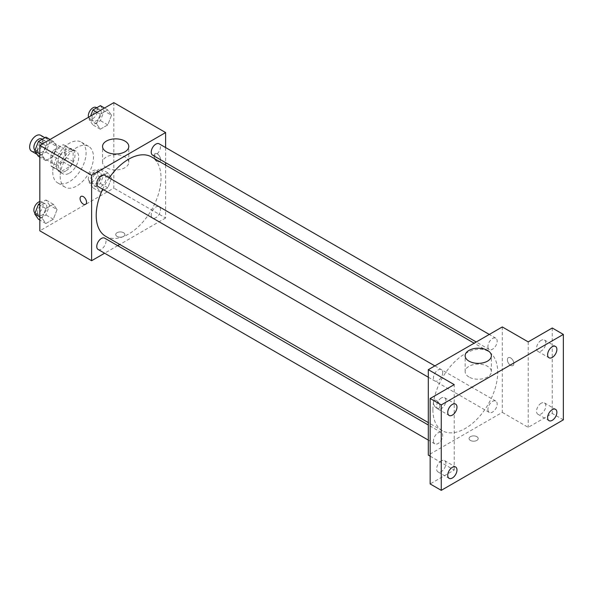 <?xml version="1.0" encoding="UTF-8"?>
<svg xmlns="http://www.w3.org/2000/svg" width="593" height="593" viewBox="0 0 593 593"><rect width="100%" height="100%" fill="white"/><g stroke="black" fill="none" stroke-linecap="round" stroke-linejoin="round"><path stroke-width="0.44" stroke-dasharray="2.96 2.22" d="M31.548 151.163A9.154 5.285 120 0 0 40.702 145.878A9.154 5.285 120 0 0 40.702 135.308M51.85 159.791A9.154 5.285 120 0 0 53.748 163.979A9.154 5.285 120 0 0 62.902 158.694A9.154 5.285 120 0 0 62.902 148.124A9.154 5.285 120 0 0 55.846 150.578A9.154 5.285 120 0 0 51.85 159.791M53.578 150.251L63.073 144.766A12.431 7.175 120 0 1 64.541 145.285A12.431 7.175 120 0 1 65.727 146.301L65.727 157.264A12.431 7.175 120 0 1 63.073 161.859L53.578 167.337A12.431 7.175 120 0 1 52.11 166.818A12.431 7.175 120 0 1 50.924 165.803L50.924 154.847A12.431 7.175 120 0 1 53.578 150.251L60.975 154.521L70.471 149.043L63.073 144.766M63.073 161.859L70.471 166.129L60.975 171.607L53.578 167.337M50.924 165.803L58.322 170.08L58.322 159.117L50.924 154.847M58.322 170.08A12.431 7.175 120 0 0 59.508 171.095A12.431 7.175 120 0 0 60.975 171.607M70.471 166.129A12.431 7.175 120 0 0 73.124 161.533L65.727 157.264M70.471 149.043A12.431 7.175 120 0 1 71.938 149.562A12.431 7.175 120 0 1 73.124 150.57L73.124 161.533M60.975 154.521A12.431 7.175 120 0 0 58.322 159.117M65.727 171.006A13.083 7.553 -60 0 1 59.181 171.651A13.083 7.553 -60 0 1 59.181 156.552A13.083 7.553 -60 0 1 72.264 148.999A13.083 7.553 -60 0 1 74.266 159.48A13.083 7.553 -60 0 1 65.727 171.006M69.425 173.141A13.083 7.553 120 0 0 77.972 161.615A13.083 7.553 120 0 0 75.963 151.133A13.083 7.553 120 0 0 65.882 154.64A13.083 7.553 120 0 0 60.175 167.804A13.083 7.553 120 0 0 62.88 173.786A13.083 7.553 120 0 0 69.425 173.141M73.124 150.57L65.727 146.301M52.777 172.074A23.542 13.595 120 0 0 57.647 182.852A23.542 13.595 120 0 0 81.197 169.257A23.542 13.595 120 0 0 81.197 142.068A23.542 13.595 120 0 0 63.051 148.376A23.542 13.595 120 0 0 52.777 172.074M60.175 176.343A23.542 13.595 120 0 0 65.052 187.121A23.542 13.595 120 0 0 88.594 173.534A23.542 13.595 120 0 0 88.594 146.345A23.542 13.595 120 0 0 70.448 152.653A23.542 13.595 120 0 0 60.175 176.343M111.528 178.137L107.793 187.773L100.313 192.088L96.577 186.773L100.313 177.137L107.793 172.822L111.528 178.137L107.793 187.773L100.313 192.088L96.577 186.773L100.313 177.137L107.793 172.822L111.528 178.137L104.131 173.868L100.395 183.504L92.916 187.818L89.18 182.503L92.916 172.867L100.395 168.545L104.131 173.868M111.528 115.25L107.793 124.886L100.313 129.2L96.577 123.885L100.313 114.249L107.793 109.935L111.528 115.25L107.793 124.886L100.313 129.2L96.577 123.885L100.313 114.249L107.793 109.935L111.528 115.25L104.131 110.98L100.395 120.616L92.916 124.93L89.18 119.616L90.544 116.087M113.819 102.648L113.819 188.092L39.827 230.818M57.069 209.581L53.333 219.217L45.854 223.531L42.118 218.217L45.854 208.58L53.333 204.266L57.069 209.581L53.333 219.217L45.854 223.531L42.118 218.217L45.854 208.58L53.333 204.266L57.069 209.581L49.671 205.311L45.928 214.948L38.456 219.262M57.069 146.693L53.333 156.33L45.854 160.644L42.118 155.329L45.854 145.693L53.333 141.379L57.069 146.693L53.333 156.33L45.854 160.644L42.118 155.329L45.854 145.693L53.333 141.379L57.069 146.693L49.671 142.424L45.928 152.06L38.456 156.374M165.617 165.076L165.617 218.002L113.819 188.092M165.617 218.002L119.786 244.464M117.696 245.665L104.62 253.218M117.066 236.429A4.581 2.646 0 0 0 122.054 237A4.581 2.646 0 0 0 124.878 234.561A4.581 2.646 0 0 0 120.305 231.915A4.581 2.646 0 0 0 115.724 234.561A4.581 2.646 0 0 0 117.066 236.429A4.581 2.646 0 0 0 122.054 237A4.581 2.646 0 0 0 124.878 234.554A4.581 2.646 0 0 0 120.305 231.915A4.581 2.646 0 0 0 115.724 234.554A4.581 2.646 0 0 0 117.066 236.422M105.702 236.333A45.839 26.463 120 0 0 151.541 209.87A45.839 26.463 120 0 0 151.541 156.945M109.208 177.878A45.839 26.463 120 0 0 102.671 189.204M165.617 147.561L165.617 162.667M152.579 155.136A6.538 3.773 120 0 0 159.124 151.363A6.538 3.773 120 0 0 159.124 143.81M151.23 215.029A6.538 3.773 120 0 0 152.579 218.024A6.538 3.773 120 0 0 159.124 214.251A6.538 3.773 120 0 0 159.124 206.698A6.538 3.773 120 0 0 154.084 208.447A6.538 3.773 120 0 0 151.23 215.029M98.119 249.468A6.538 3.773 120 0 0 104.657 245.695A6.538 3.773 120 0 0 104.657 238.141M104.657 175.254A6.538 3.773 -60 0 1 106.014 178.248A6.538 3.773 -60 0 1 103.16 184.831A6.538 3.773 -60 0 1 98.119 186.58M154.061 155.789A4.581 2.646 -120 0 0 156.063 160.399A4.581 2.646 -120 0 0 159.591 161.622A4.581 2.646 -120 0 0 159.591 156.337A4.581 2.646 -120 0 0 155.01 153.691A4.581 2.646 -120 0 0 154.061 155.789A4.581 2.646 -120 0 0 156.063 160.399A4.581 2.646 -120 0 0 159.591 161.622A4.581 2.646 -120 0 0 159.591 156.337A4.581 2.646 -120 0 0 155.01 153.698A4.581 2.646 -120 0 0 154.061 155.789M81.019 196.416L81.019 196.416A4.581 2.646 60 0 1 84.547 197.639A4.581 2.646 60 0 1 86.548 202.25A4.581 2.646 60 0 1 85.6 204.34A4.581 2.646 60 0 1 85.592 204.348L85.6 204.34M106.392 167.693A13.12 7.576 180 0 1 102.545 162.334A13.12 7.576 180 0 1 115.672 154.758A13.12 7.576 180 0 1 128.792 162.334A13.12 7.576 180 0 1 120.69 169.331A13.12 7.576 180 0 1 106.392 167.693M432.897 409.733A45.839 26.463 120 0 0 442.385 430.718A45.839 26.463 120 0 0 488.224 404.256A45.839 26.463 120 0 0 488.224 351.33A45.839 26.463 120 0 0 452.904 363.605A45.839 26.463 120 0 0 432.897 409.733M442.697 372.626A6.538 3.773 -60 0 1 439.843 379.209A6.538 3.773 -60 0 1 434.802 380.965A6.538 3.773 -60 0 1 434.802 373.412A6.538 3.773 -60 0 1 441.348 369.632A6.538 3.773 -60 0 1 442.697 372.626M487.913 409.415A6.538 3.773 120 0 0 489.262 412.409A6.538 3.773 120 0 0 495.807 408.629A6.538 3.773 120 0 0 495.807 401.076A6.538 3.773 120 0 0 490.767 402.832A6.538 3.773 120 0 0 487.913 409.415M433.446 440.858A6.538 3.773 120 0 0 434.802 443.853A6.538 3.773 120 0 0 441.348 440.073A6.538 3.773 120 0 0 441.348 432.519A6.538 3.773 120 0 0 436.307 434.276A6.538 3.773 120 0 0 433.446 440.858M487.913 346.527A6.538 3.773 120 0 0 489.262 349.522A6.538 3.773 120 0 0 495.807 345.741A6.538 3.773 120 0 0 495.807 338.195A6.538 3.773 120 0 0 490.767 339.945A6.538 3.773 120 0 0 487.913 346.527M502.301 326.936L502.301 412.38L428.309 455.105M563.35 419.859L552.253 413.454L528.2 427.338L502.301 412.38M430.155 456.173L454.208 470.056L430.155 483.94M470.382 440.414A4.581 2.646 0 0 0 475.371 440.984A4.581 2.646 0 0 0 478.203 438.546A4.581 2.646 0 0 0 473.622 435.899A4.581 2.646 0 0 0 469.041 438.546A4.581 2.646 0 0 0 470.382 440.414A4.581 2.646 0 0 0 475.371 440.984A4.581 2.646 0 0 0 478.203 438.538A4.581 2.646 0 0 0 473.622 435.899A4.581 2.646 0 0 0 469.041 438.538A4.581 2.646 0 0 0 470.382 440.414M528.2 341.894L528.2 427.338M507.386 359.773A4.581 2.646 -120 0 0 509.38 364.384A4.581 2.646 -120 0 0 512.908 365.614A4.581 2.646 -120 0 0 512.908 360.322A4.581 2.646 -120 0 0 508.334 357.683A4.581 2.646 -120 0 0 507.386 359.773A4.581 2.646 -120 0 0 509.38 364.384A4.581 2.646 -120 0 0 512.908 365.614A4.581 2.646 -120 0 0 512.908 360.329A4.581 2.646 -120 0 0 508.327 357.683A4.581 2.646 -120 0 0 507.378 359.781M454.208 470.056L454.208 384.612M439.858 406.235A4.581 2.646 60 0 1 438.916 408.332A4.581 2.646 60 0 1 434.335 405.686A4.581 2.646 60 0 1 434.335 400.401A4.581 2.646 60 0 1 437.864 401.631A4.581 2.646 60 0 1 439.858 406.235A4.581 2.646 60 0 1 438.916 408.332A4.581 2.646 60 0 1 434.335 405.686A4.581 2.646 60 0 1 434.335 400.401A4.581 2.646 60 0 1 437.864 401.624A4.581 2.646 60 0 1 439.865 406.235M468.974 377.022A13.12 7.576 180 0 1 465.134 371.67A13.12 7.576 180 0 1 478.255 364.095A13.12 7.576 180 0 1 491.375 371.67A13.12 7.576 180 0 1 483.273 378.668A13.12 7.576 180 0 1 468.974 377.022M541.15 403.24A6.538 3.773 120 0 0 536.88 409.007A6.538 3.773 120 0 0 537.881 414.248A6.538 3.773 120 0 0 544.418 410.467A6.538 3.773 120 0 0 544.418 402.914A6.538 3.773 120 0 0 541.15 403.24M541.15 340.352A6.538 3.773 120 0 0 536.88 346.119A6.538 3.773 120 0 0 537.881 351.36A6.538 3.773 120 0 0 544.418 347.58A6.538 3.773 120 0 0 544.418 340.026A6.538 3.773 120 0 0 541.15 340.352M552.253 328.003L552.253 413.454M441.259 460.917A6.538 3.773 120 0 0 436.982 466.676A6.538 3.773 120 0 0 437.982 471.917A6.538 3.773 120 0 0 444.528 468.144A6.538 3.773 120 0 0 444.528 460.591A6.538 3.773 120 0 0 441.259 460.917M441.259 398.029A6.538 3.773 120 0 0 436.982 403.789A6.538 3.773 120 0 0 437.982 409.029A6.538 3.773 120 0 0 444.528 405.256A6.538 3.773 120 0 0 444.528 397.703A6.538 3.773 120 0 0 441.259 398.029M45.928 137.102L49.671 142.424M37.567 149.406A6.538 3.773 120 0 0 38.923 152.401A6.538 3.773 120 0 0 45.461 148.628A6.538 3.773 120 0 0 45.461 141.075A6.538 3.773 120 0 0 40.42 142.824A6.538 3.773 120 0 0 37.567 149.406M53.333 156.33L45.928 152.06M45.854 160.644L39.827 157.167M42.118 155.329L39.827 154.002M45.854 145.693L42.563 143.795M53.333 141.379L50.034 139.474M35.061 150.162A6.538 3.773 120 0 0 35.224 150.266A6.538 3.773 120 0 0 41.762 146.493A6.538 3.773 120 0 0 41.762 138.94M100.395 105.665L104.131 110.98M92.026 117.97A6.538 3.773 120 0 0 93.383 120.957A6.538 3.773 120 0 0 99.921 117.184A6.538 3.773 120 0 0 99.921 109.631A6.538 3.773 120 0 0 94.887 111.388A6.538 3.773 120 0 0 92.026 117.97M107.793 124.886L100.395 120.616M100.313 129.2L92.916 124.93M96.577 123.885L89.18 119.616M100.313 114.249L97.022 112.351M107.793 109.935L104.501 108.03M88.527 117.258A6.538 3.773 120 0 0 89.684 118.822A6.538 3.773 120 0 0 96.222 115.049A6.538 3.773 120 0 0 96.222 107.496M39.827 203.518L45.928 199.989L49.671 205.311M37.567 212.294A6.538 3.773 120 0 0 38.923 215.289A6.538 3.773 120 0 0 45.461 211.516A6.538 3.773 120 0 0 45.461 203.962A6.538 3.773 120 0 0 40.42 205.712A6.538 3.773 120 0 0 37.567 212.294M53.333 219.217L45.928 214.948M45.854 223.531L39.827 220.055M42.118 218.217L39.827 216.89M45.854 208.58L39.827 205.096M53.333 204.266L45.928 199.989M35.061 213.05A6.538 3.773 120 0 0 35.224 213.154A6.538 3.773 120 0 0 41.762 209.381A6.538 3.773 120 0 0 41.762 201.828A6.538 3.773 120 0 0 39.827 201.605M92.026 180.85A6.538 3.773 120 0 0 93.383 183.845A6.538 3.773 120 0 0 99.921 180.072A6.538 3.773 120 0 0 99.921 172.519A6.538 3.773 120 0 0 94.887 174.268A6.538 3.773 120 0 0 92.026 180.85M107.793 187.773L100.395 183.504M100.313 192.088L92.916 187.818M96.577 186.773L89.18 182.503M100.313 177.137L92.916 172.867M107.793 172.822L100.395 168.545M88.327 178.715A6.538 3.773 120 0 0 89.684 181.71A6.538 3.773 120 0 0 96.222 177.937A6.538 3.773 120 0 0 96.222 170.384A6.538 3.773 120 0 0 91.181 172.133A6.538 3.773 120 0 0 88.327 178.715M37.011 154.321L53.748 163.979M44.875 137.717L62.902 148.124M75.963 151.133L72.264 148.999M62.88 173.786L59.181 171.651M71.938 149.562L64.541 145.285M59.508 171.095L52.11 166.818M88.594 146.345L81.197 142.068M65.052 187.121L57.647 182.852M128.792 162.334L128.792 146.441M102.545 162.334L102.545 146.441M488.224 351.33L474.141 343.199M442.385 430.718L428.309 422.587M428.309 377.215L434.802 380.965M434.847 365.881L441.348 369.632M495.807 401.076L159.124 206.698M489.262 412.409L152.579 218.024M441.348 432.519L428.309 424.996M434.802 443.853L428.309 440.102M495.807 338.195L489.307 334.445M489.262 349.522L476.223 341.991M491.375 371.67L491.375 355.778M465.134 371.67L465.134 355.778M537.881 414.248L548.977 420.652M544.418 402.914L555.522 409.326M437.982 471.917L449.086 478.329M444.528 460.591L455.624 466.995M437.982 409.029L449.086 415.441M444.528 397.703L455.624 404.115M537.881 351.36L548.977 357.764M544.418 340.026L555.522 346.438M45.461 141.075L42.259 139.222M38.923 152.401L35.224 150.266M99.921 109.631L96.718 107.785M93.383 120.957L89.684 118.822M45.461 203.962L41.762 201.828M38.923 215.289L35.224 213.154M99.921 172.519L96.222 170.384M93.383 183.845L89.684 181.71"/><path stroke-width="0.89" d="M44.875 137.717L40.702 135.308A9.154 5.285 120 0 0 33.645 137.761A9.154 5.285 120 0 0 29.65 146.975A9.154 5.285 120 0 0 31.548 151.163L37.011 154.321M104.62 253.218L91.618 260.72L39.827 230.818L39.827 145.374L113.819 102.648L165.617 132.558L165.617 147.561M119.786 244.464L117.696 245.665M102.671 189.204A45.839 26.463 120 0 0 96.207 215.348A45.839 26.463 120 0 0 105.702 236.333L428.309 422.587M474.141 343.199L151.541 156.945A45.839 26.463 120 0 0 109.208 177.878M165.617 162.667L165.617 165.076M91.618 260.72L91.618 175.276L165.617 132.558M489.307 334.445L159.124 143.81A6.538 3.773 120 0 0 154.084 145.559A6.538 3.773 120 0 0 151.23 152.142A6.538 3.773 120 0 0 152.579 155.136L476.223 341.991M428.309 424.996L104.657 238.141A6.538 3.773 120 0 0 99.617 239.891A6.538 3.773 120 0 0 96.763 246.473A6.538 3.773 120 0 0 98.119 249.468L428.309 440.102M428.309 377.215L98.119 186.58A6.538 3.773 -60 0 1 98.119 179.027A6.538 3.773 -60 0 1 104.657 175.254L434.847 365.881M91.618 175.276L39.827 145.374M106.392 151.801A13.12 7.576 180 0 1 102.545 146.441A13.12 7.576 180 0 1 115.672 138.866A13.12 7.576 180 0 1 128.792 146.441A13.12 7.576 180 0 1 120.69 153.439A13.12 7.576 180 0 1 106.392 151.801M86.541 202.25A4.581 2.646 60 0 1 85.592 204.348A4.581 2.646 60 0 1 81.019 201.702A4.581 2.646 60 0 1 81.019 196.416A4.581 2.646 60 0 1 84.547 197.639A4.581 2.646 60 0 1 86.541 202.25M85.592 204.348A4.581 2.646 60 0 1 81.019 201.702A4.581 2.646 60 0 1 81.019 196.416M430.155 456.173L428.309 455.105L428.309 369.661L502.301 326.936L528.2 341.894L552.253 328.003L563.35 334.415L563.35 419.859L441.259 490.352L430.155 483.94L430.155 398.496L454.208 384.612L428.309 369.661M441.259 490.352L441.259 404.908L430.155 398.496M441.259 404.908L563.35 334.415M468.974 361.13A13.12 7.576 180 0 1 465.134 355.778A13.12 7.576 180 0 1 478.255 348.202A13.12 7.576 180 0 1 491.375 355.778A13.12 7.576 180 0 1 483.273 362.775A13.12 7.576 180 0 1 468.974 361.13M552.253 357.438A6.538 3.773 -60 0 1 548.977 357.764A6.538 3.773 -60 0 1 547.976 352.524A6.538 3.773 -60 0 1 552.253 346.764A6.538 3.773 -60 0 1 555.522 346.438A6.538 3.773 -60 0 1 556.523 351.679A6.538 3.773 -60 0 1 552.253 357.438M452.355 415.115A6.538 3.773 -60 0 1 449.086 415.441A6.538 3.773 -60 0 1 448.086 410.2A6.538 3.773 -60 0 1 452.355 404.433A6.538 3.773 -60 0 1 455.624 404.115A6.538 3.773 -60 0 1 456.625 409.355A6.538 3.773 -60 0 1 452.355 415.115M452.355 478.002A6.538 3.773 -60 0 1 449.086 478.329A6.538 3.773 -60 0 1 448.086 473.088A6.538 3.773 -60 0 1 452.355 467.321A6.538 3.773 -60 0 1 455.624 466.995A6.538 3.773 -60 0 1 456.625 472.243A6.538 3.773 -60 0 1 452.355 478.002M552.253 420.326A6.538 3.773 -60 0 1 548.977 420.652A6.538 3.773 -60 0 1 547.976 415.411A6.538 3.773 -60 0 1 552.253 409.652A6.538 3.773 -60 0 1 555.522 409.326A6.538 3.773 -60 0 1 556.523 414.566A6.538 3.773 -60 0 1 552.253 420.326M39.827 157.167L38.456 156.374L34.713 151.059L38.456 141.423L45.928 137.102L50.034 139.474M39.827 154.002L34.713 151.059M42.563 143.795L38.456 141.423M42.259 139.222L41.762 138.94A6.538 3.773 120 0 0 36.722 140.689A6.538 3.773 120 0 0 33.868 147.272A6.538 3.773 120 0 0 35.061 150.162M90.544 116.087L92.916 109.979L100.395 105.665L104.501 108.03M97.022 112.351L92.916 109.979M96.718 107.785L96.222 107.496A6.538 3.773 120 0 0 91.181 109.245A6.538 3.773 120 0 0 88.327 115.828A6.538 3.773 120 0 0 88.527 117.258M39.827 220.055L38.456 219.262L34.713 213.94L38.456 204.311L39.827 203.518M39.827 216.89L34.713 213.94M39.827 205.096L38.456 204.311M39.827 201.605A6.538 3.773 120 0 0 33.868 210.159A6.538 3.773 120 0 0 35.061 213.05"/></g></svg>
